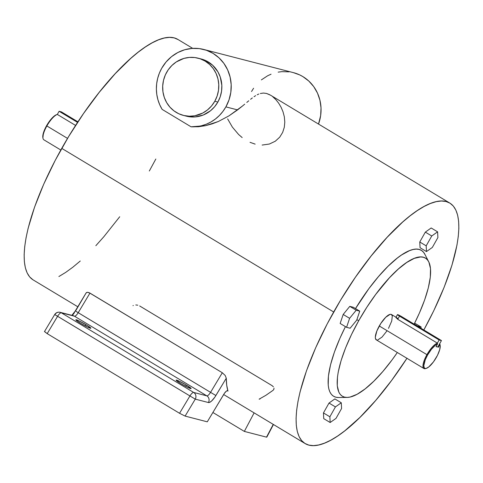 <?xml version="1.0" encoding="UTF-8"?>
<svg xmlns="http://www.w3.org/2000/svg" width="483" height="483" viewBox="0 0 483 483"><rect width="100%" height="100%" fill="white"/><g stroke="black" fill="none" stroke-linecap="round" stroke-linejoin="round"><path stroke-width="0.72" d="M440.067 345.049A14.774 4.582 -59 0 0 439.675 343.733L437.846 346.981L441.456 340.575L439.675 343.733L440.013 344.657A14.774 4.582 121 0 0 439.675 343.733L439.856 344.554A14.182 4.401 -59 0 1 440.152 345.393A14.182 4.401 -59 0 1 436.433 357.281A14.182 4.401 -59 0 1 426.332 368.366A14.182 4.401 -59 0 1 427.588 354.993L426.924 354.655A14.774 4.582 121 0 0 425.614 368.583L426.332 368.366M338.631 397.521L335.83 397.207L333.427 396.175L331.447 394.442L329.913 392.027L328.832 388.954L328.223 385.241L328.428 376.076L330.517 364.882L334.411 352.089L339.96 338.191L345.442 326.641A85.135 26.414 121 0 0 338.619 397.521L347.114 397.418A80.589 25.001 -59 0 1 358.736 320.676L356.871 319.668L358.736 320.676L351.533 334.441L345.568 347.935L341.083 360.626L338.233 372.037L337.466 377.114L337.273 385.796L338.873 392.22L340.322 394.508L342.199 396.145L344.47 397.117L347.126 397.418L350.133 397.044L357.094 394.285L365.082 388.942L373.794 381.232L382.892 371.439L392.033 359.95L397.328 352.505A80.589 25.001 -59 0 1 347.114 397.418M42.89 137.794L43.458 132.747L45.299 128.14L47.751 123.733L53.015 117.103L55.473 115.183L57.314 114.441L59.095 111.283L57.314 114.441L75.583 125.435L57.314 114.441L56.535 114.682A14.182 4.401 121 0 0 46.567 125.719L46.863 125.96A14.774 4.582 -59 0 1 57.314 114.441A14.774 4.582 121 0 0 46.863 125.96L46.567 125.719A14.182 4.401 121 0 0 42.848 137.607A14.182 4.401 121 0 0 42.933 137.951M42.848 137.607L42.987 138.343A14.774 4.582 -59 0 1 46.863 125.96L67.535 138.398L46.863 125.96A14.774 4.582 121 0 0 43.856 139.804L60.822 150.02M186.299 385.036A8.616 0.749 -150.6 0 1 191.117 388.574A8.616 0.749 -150.6 0 1 180.926 383.647L176.096 380.175L179.271 381.22L186.299 385.036L191.123 388.513L187.953 387.469L180.926 383.647A8.616 0.749 -150.6 0 1 176.108 380.115A8.616 0.749 -150.6 0 1 186.299 385.036L185.599 386.279L186.299 385.036M86.034 324.703A8.616 0.749 -150.6 0 1 90.852 328.235A8.616 0.749 -150.6 0 1 80.655 323.314L76.012 320.108L75.934 319.728L76.326 319.782L79.001 320.881L87.351 325.512L90.858 328.174L87.683 327.13L80.655 323.314A8.616 0.749 -150.6 0 1 75.837 319.776A8.616 0.749 -150.6 0 1 86.034 324.703L85.328 325.947L86.034 324.703M192.723 48.372L177.889 39.443A140.33 43.536 121 0 0 61.752 148.359L333.681 311.994A140.33 43.536 -59 0 1 449.818 203.077A140.33 43.536 -59 0 1 423.839 329.974L433.794 310.66L444.179 287.168L451.997 265.064L456.948 245.201L458.289 236.35L458.85 228.338L458.627 221.244L457.624 215.128L455.843 210.057L453.314 206.072L450.053 203.216L446.093 201.526L441.468 201L436.234 201.653L430.425 203.482L424.11 206.458L417.348 210.564L410.2 215.756L402.737 221.987L387.155 237.298L371.204 255.918L355.488 277.127L340.618 300.106L327.166 323.984L315.647 347.832L306.5 370.739L300.082 391.828L297.981 401.427L296.64 410.278L296.079 418.29L296.302 425.39L297.305 431.5L299.086 436.578L301.615 440.556L304.876 443.412L308.836 445.109L313.461 445.628L318.702 444.976L324.504 443.146L330.819 440.17L337.581 436.064L344.729 430.872L359.895 417.439L375.744 400.395L391.653 380.381L407.018 358.181M191.051 126.794L162.149 109.399A39.389 37.288 104.5 0 1 161.714 68.266A39.389 37.288 104.5 0 1 203.663 49.435A39.389 37.288 104.5 0 1 225.887 106.882L237.576 109.901L228.972 115.86L218.328 121.505L212.152 123.877L205.468 125.695L198.362 126.745L191.051 126.794L205.468 125.695L218.328 121.505L228.972 115.86L242.496 106.006L237.576 109.901L225.887 106.882A39.389 37.288 104.5 0 1 191.051 126.794L162.149 109.399L159.704 104.702L157.905 99.685L156.788 94.433L156.377 89.053L156.673 83.644L157.681 78.306L159.366 73.15L161.714 68.266L166.086 61.969L171.525 56.65L177.822 52.526L184.729 49.749L191.993 48.421L199.316 48.602L206.434 50.274L213.063 53.384L218.95 57.809L223.877 63.376L227.644 69.872L230.107 77.051L231.182 84.634L230.814 92.325L229.027 99.842L225.887 106.882L222.929 111.398L219.427 115.461L215.43 118.999L211.023 121.939L206.289 124.222L201.32 125.809L196.207 126.673L191.051 126.794M244.712 104.171L242.496 106.006L244.712 104.171M248.751 100.796L246.795 102.432L248.751 100.796M252.349 97.928L250.599 99.293L252.349 97.928M255.646 95.652L254.028 96.715L255.646 95.652M258.779 94.04L257.222 94.759L258.779 94.04M263.404 93.056L260.325 93.509L263.404 93.056L266.495 93.442L263.404 93.056M269.611 94.674L266.495 93.442L270.516 95.181L449.818 203.077M186.378 116.168L189.662 116.801L195.156 116.934L203.234 115.032L210.503 110.764L214.585 106.779L217.863 102.052L214.79 101.261L217.863 102.052A29.541 27.966 -75.5 0 0 201.194 58.968L198.121 58.177A29.541 27.966 104.5 0 1 214.79 101.261A29.541 27.966 104.5 0 1 183.329 115.383A29.541 27.966 104.5 0 1 166.659 72.299A29.541 27.966 104.5 0 1 198.121 58.177M293.471 72.661L299.665 74.889L302.901 76.622L308.794 81.041L313.715 86.608L317.482 93.104L319.951 100.283L321.02 107.866L320.652 115.564L318.514 124.065A39.389 37.288 -75.5 0 0 293.501 72.667L203.663 49.435M272.732 96.727L275.787 99.57L278.613 103.09L281.064 107.19L283.02 111.784L284.33 116.795L284.801 122.114L284.294 127.289L282.658 132.408L279.705 137.184L275.28 141.229L269.357 144.037L262.13 145.057M395.994 317.222L391.496 314.518A14.774 4.582 121 0 0 379.276 325.983L426.924 354.655A14.774 4.582 -59 0 1 437.375 343.135L397.744 319.293L395.873 317.458L397.702 318.315M396.392 317.482L396.754 317.681M59.095 111.283L77.564 122.392L59.095 111.283L61.395 111.875L59.095 111.283M77.932 121.825L61.395 111.875L77.932 121.825M395.873 317.458L397.744 319.293L399.526 316.136L439.15 339.978L437.375 343.135L397.744 319.293L399.526 316.136A3.695 0.32 -150.6 0 1 397.461 314.62A3.695 0.32 -150.6 0 1 401.832 316.727L397.672 314.62L399.526 316.136L439.15 339.978L441.456 340.575L401.832 316.727L441.456 340.575L439.15 339.978L437.375 343.135A14.774 4.582 121 0 0 426.924 354.655L379.276 325.983A14.774 4.582 121 0 0 376.263 339.833L423.911 368.505A14.774 4.582 -59 0 1 426.924 354.655L427.588 354.993L431.373 349.336L435.31 345.279L437.556 343.956L437.375 343.135L437.556 343.956L436.022 346.679L437.556 343.956A14.182 4.401 -59 0 0 427.588 354.993L425.269 359.793L423.784 365.734L424.346 367.986L425.076 368.444L426.072 368.432L428.705 367.008L433.444 361.906L437.507 355.265L439.741 349.559L440.158 345.405M437.846 346.981L436.022 346.679L437.846 346.981M425.988 368.451A14.774 4.582 -59 0 1 423.911 368.505M439.856 344.554L438.329 347.271L439.856 344.554M242.176 137.583L238.566 134.443L232.359 127.095L227.632 118.89M255.157 144.127L250.019 142.322M289.16 71.834L281.831 71.653L278.172 72.13M271.06 74.195L267.66 75.759L261.369 79.888M253.593 88.238L251.552 91.498M183.329 115.383L186.402 116.174A29.541 27.966 -75.5 0 0 217.863 102.052L220.218 96.775L221.558 91.142L221.836 85.37L220.236 76.942L217.887 71.786L212.665 65.247L205.818 60.635L200.638 58.835M214.79 101.261L211.512 105.982L207.43 109.967L202.709 113.064L194.824 115.787L189.33 116.216L183.884 115.515L178.71 113.716L173.989 110.879L169.913 107.111L166.641 102.565L164.292 97.415L162.958 91.848L162.693 86.095L163.502 80.365L165.361 74.883L168.193 69.854L171.894 65.477L176.313 61.921L183.926 58.407L189.372 57.417L194.866 57.549L200.204 58.805L205.172 61.136L209.592 64.456L213.281 68.628L216.106 73.507L217.96 78.886L218.763 84.573L218.491 90.345L217.145 95.978L214.79 101.261M334.87 398.916L341.282 402.774L341.578 408.503L336.017 418.375L330.161 422.51L323.743 418.652L330.161 422.51L329.871 416.787L323.453 412.923L323.743 418.652L323.453 412.923L329.871 416.787L335.431 406.915L329.014 403.051L323.453 412.923L329.014 403.051L335.431 406.915L341.282 402.774L334.87 398.916L329.014 403.051L334.87 398.916M341.578 408.503L341.282 402.774L335.431 406.915L329.871 416.787L330.161 422.51L336.017 418.375L341.578 408.503M417.578 326.206L414.191 324.033L417.65 326.116L421.194 327.033L414.643 323.139L421.194 327.033L420.82 328.156L421.194 327.033L417.578 326.206M340.153 323.459L343.19 314.451L349.783 306.361L353.327 307.279L349.783 306.361L343.19 314.451L340.153 323.459L346.565 327.317L340.153 323.459M420.065 247.719L419.769 241.989L425.33 232.118L431.186 227.976L425.33 232.118L419.769 241.989L420.065 247.719L426.477 251.577L426.187 245.847L419.769 241.989L426.187 245.847L431.748 235.982L425.33 232.118L431.748 235.982L437.604 231.84L431.186 227.976L437.604 231.84L437.894 237.57L432.333 247.435L426.477 251.577L420.065 247.719M428.723 261.792A80.589 25.001 -59 0 1 414.136 324.135L419.383 313.093L424.635 299.943L428.318 287.832L430.299 277.236L430.492 268.56L428.892 262.136L427.443 259.848L425.565 258.206L423.295 257.234L420.639 256.932L414.299 258.357L406.789 262.426L398.397 268.983L389.449 277.779L375.732 294.401L366.911 307.152L358.736 320.676A80.589 25.001 -59 0 1 428.723 261.792L424.841 254.239A85.135 26.414 121 0 0 355.506 308.589L368.855 288.689L378.509 276.554L388.121 266.211L397.328 258.061L401.663 254.909L409.596 250.611L413.116 249.506L416.298 249.107L419.099 249.427L421.502 250.454L423.482 252.186L425.016 254.601M426.187 245.847L426.477 251.577L432.333 247.435L437.894 237.57L437.604 231.84L431.748 235.982L426.187 245.847M356.708 320.151L350.115 328.235L346.565 327.317L349.607 318.315L343.19 314.451L349.607 318.315L356.2 310.225L349.783 306.361L356.2 310.225L359.744 311.143L353.327 307.279L359.744 311.143L356.708 320.151L359.744 311.143L356.2 310.225L349.607 318.315L346.565 327.317L350.115 328.235L356.708 320.151M178.124 39.588L174.164 37.891L169.539 37.366L164.298 38.024L158.496 39.848L152.181 42.83L145.419 46.936L138.271 52.128L130.808 58.352L115.226 73.67L99.275 92.283L83.559 113.493L68.689 136.478L55.237 160.356L43.718 184.204L34.571 207.11L28.153 228.193L26.052 237.799L24.711 246.644L24.15 254.662L24.373 261.756L25.376 267.872L27.157 272.943L29.686 276.928L32.947 279.778M58.89 276.536L65.652 272.43L72.8 267.238L80.263 261.013M95.845 245.702L103.815 236.761L119.724 216.752M149.319 171.006L155.834 159.016M406.946 358.295A140.33 43.536 -59 0 1 305.111 443.557A140.33 43.536 -59 0 1 333.681 311.994L61.752 148.359A140.33 43.536 121 0 0 33.182 279.923L77.799 306.771M75.505 311.07L86.179 292.825L87.61 292.287L89.12 292.668L222.313 372.749L225.205 375.49L226.273 378.219A140.33 43.536 121 0 0 227.964 391.115L227.415 390.675L226.394 391.133L224.462 393.253L207.279 421.822L185.104 416.092L179.549 413.279L47.195 333.632L44.502 331.586M139.665 305.956L272.026 385.603L273.39 386.786M244.338 431.41L254.118 412.868L244.338 431.41L212.882 412.482L244.338 431.41L266.513 437.145L244.338 431.41M266.797 437.109L273.245 424.382L266.513 437.145M274 388.109L273.861 389.334L273.064 390.318L265.885 395.311L259.117 399.169A4.927 1.527 -59 0 1 259.951 399.091M71.864 315.345L75.3 310.937L210.558 392.347L222.313 372.749L89.959 293.103L78.204 312.706L89.959 293.103L87.61 292.287L86.529 292.517L85.968 293.235M44.726 331.622L47.195 333.632L57.586 316.311L189.94 395.951L179.549 413.279L185.104 416.092L195.271 399.133L208.433 402.538L209.876 402.248L211.777 400.83L214.911 397.062L226.273 378.219L226.714 385.186L227.964 391.115A4.927 1.527 -59 0 0 227.704 390.747L227.698 390.747A4.927 1.527 -59 0 0 223.846 394.2L207.279 421.822L185.104 416.092L195.271 399.133L189.94 395.951A4.927 1.527 -59 0 1 193.671 392.45L206.833 395.855L74.479 316.208L61.317 312.803L193.671 392.45L61.317 312.803A4.927 4.661 -75.5 0 0 60.14 312.314A4.927 4.661 104.5 0 1 61.317 312.803A4.927 1.527 121 0 0 57.586 316.311L47.195 333.632L179.549 413.279L189.94 395.951L54.682 314.548C56.004 312.598 57.821 311.855 60.14 312.314A4.927 4.661 104.5 0 0 54.893 314.662L54.887 314.675M72.444 315.284L74.533 312.592M54.694 314.554L57.586 316.311A4.927 1.527 -59 0 1 61.317 312.803L74.479 316.208A4.927 4.661 -75.5 0 0 73.301 315.713L60.14 312.314M195.271 399.133A4.927 4.661 -75.5 0 0 193.671 392.45A4.927 1.527 121 0 0 189.94 395.951L195.271 399.133L208.433 402.538A4.927 4.661 -75.5 0 0 206.833 395.855L193.671 392.45A4.927 4.661 104.5 0 1 195.271 399.133M73.229 315.695A4.927 4.661 104.5 0 1 74.479 316.208A4.927 1.527 121 0 0 78.204 312.706L75.517 311.058M74.479 316.208A4.927 1.527 121 0 0 78.204 312.706L210.558 392.347A4.927 1.527 -59 0 1 206.833 395.855L74.479 316.208M206.833 395.855A4.927 4.661 104.5 0 1 208.433 402.538A9.847 3.055 121 0 0 215.889 395.529L210.558 392.347A4.927 1.527 -59 0 1 206.833 395.855M222.313 372.749L210.558 392.347L215.889 395.529L226.273 378.219L225.205 375.49L222.313 372.749M135.801 304.948L137.788 305.19M132.982 305.654L133.302 305.479M386.992 330.849L382.035 337.086L377.694 339.984M376.655 339.996L375.442 338.565L375.315 337.176L376.861 330.982L380.773 323.507L385.73 317.271L390.071 314.373L391.103 314.355L392.317 315.785L391.725 321.044L388.489 328.368M397.461 314.62L395.891 317.409M305.099 443.551L223.647 394.533M44.448 331.616L54.682 314.548M75.3 310.937L86.101 292.94M266.797 437.145L273.463 424.509"/></g></svg>
